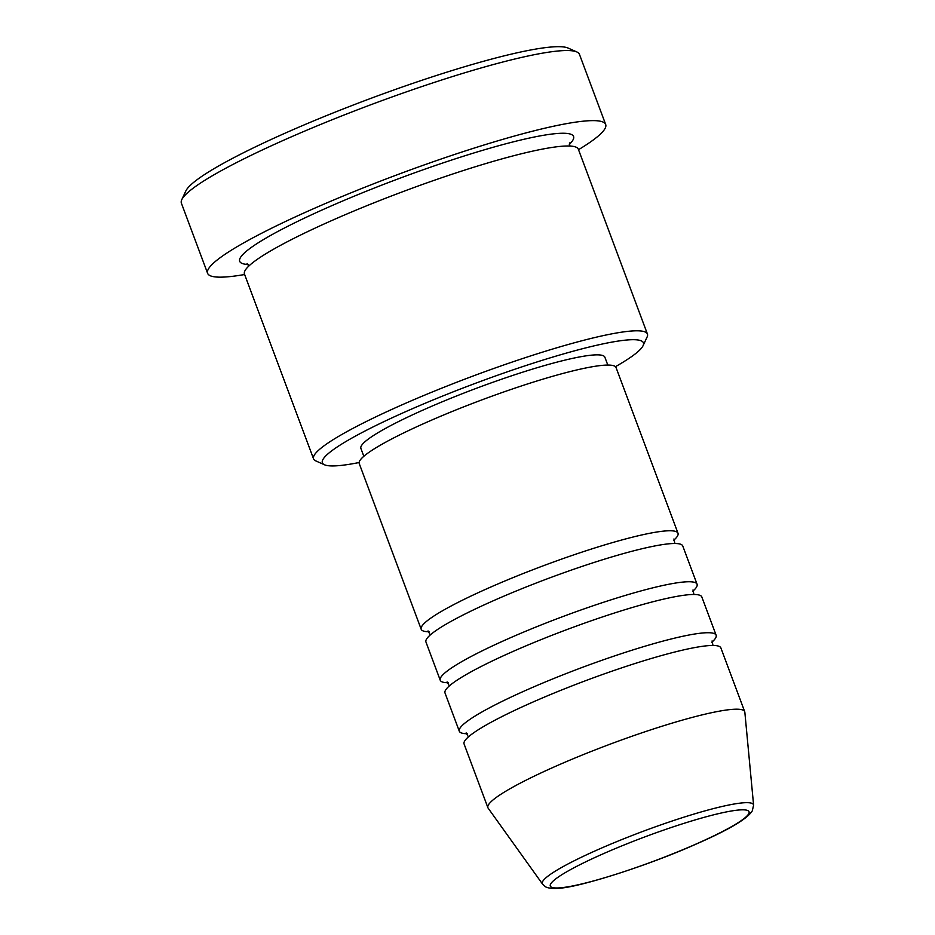 <?xml version="1.0" encoding="UTF-8"?>
<svg xmlns="http://www.w3.org/2000/svg" width="935" height="935" viewBox="0 0 935 935"><rect width="100%" height="100%" fill="white"/><g stroke="black" fill="none" stroke-linecap="round" stroke-linejoin="round"><path stroke-width="1.4" d="M429.095 631.756A137.094 16.701 -20.5 0 1 421.194 629.267A137.094 16.701 -20.5 0 1 490.828 587.016A137.094 16.701 -20.5 0 1 678.004 533.242A137.094 16.701 -20.5 0 1 673.667 540.313M448.157 682.737A137.094 16.701 -20.5 0 1 440.245 680.248L425.951 642.006A137.094 16.701 -20.5 0 1 495.585 599.756A137.094 16.701 -20.5 0 1 682.772 545.993L697.066 584.223A137.094 16.701 -20.5 0 1 692.73 591.294M440.245 680.248A137.094 16.701 -20.5 0 1 509.891 637.997A137.094 16.701 -20.5 0 1 697.066 584.223M467.219 733.718A137.094 16.701 -20.5 0 1 459.307 731.228L445.013 692.987A137.094 16.701 -20.5 0 1 514.647 650.737A137.094 16.701 -20.5 0 1 701.834 596.974L716.128 635.204A137.094 16.701 -20.5 0 1 711.792 642.275M459.307 731.228A137.094 16.701 -20.5 0 1 528.941 688.978A137.094 16.701 -20.5 0 1 716.128 635.204M487.906 807.7L464.076 743.968A137.094 16.701 -20.5 0 1 533.71 701.717A137.094 16.701 -20.5 0 1 720.897 647.955L744.716 711.675A137.094 16.701 -20.5 0 1 744.844 712.225L753.598 805.14A112.738 13.744 -20.5 0 0 599.569 848.922A112.738 13.744 -20.5 0 0 542.522 884.066L488.163 808.191A137.094 16.701 -20.5 0 1 487.906 807.7A137.094 16.701 -20.5 0 1 557.54 765.449A137.094 16.701 -20.5 0 1 744.716 711.675M615.452 366.684A171.362 20.886 159.5 0 0 643.081 345.669A171.362 20.886 159.5 0 0 571.846 351.572A171.362 20.886 159.5 0 0 409.413 410.021A171.362 20.886 159.5 0 0 324.48 464.777A171.362 20.886 159.5 0 0 359.122 462.521M324.48 464.777L315.761 460.885A178.223 21.715 -20.5 0 1 313.564 458.863A178.223 21.715 -20.5 0 1 404.095 403.932A178.223 21.715 -20.5 0 1 647.429 334.04A178.223 21.715 -20.5 0 1 647.102 337.009L643.081 345.669M181.787 199.669L185.82 191.009A205.642 25.058 -20.5 0 1 289.885 131.064A205.642 25.058 -20.5 0 1 568.129 48.071L576.848 51.963A212.49 25.899 159.5 0 0 289.336 137.726A212.49 25.899 159.5 0 0 181.787 199.669A212.49 25.899 159.5 0 0 181.402 203.211L207.605 273.312A212.49 25.899 -20.5 0 1 315.539 207.815A212.49 25.899 -20.5 0 1 605.681 124.484A212.49 25.899 -20.5 0 1 578.508 149.694M605.681 124.484L579.466 54.382A212.49 25.899 159.5 0 0 576.848 51.963M313.564 458.863L244.467 274.06A178.223 21.715 -20.5 0 1 334.999 219.129A178.223 21.715 -20.5 0 1 578.344 149.226L647.429 334.04M421.194 629.267L359.239 463.573A137.094 16.701 -20.5 0 1 428.873 421.323A137.094 16.701 -20.5 0 1 616.06 367.56L678.004 533.242M363.832 456.292L360.898 448.426A130.234 15.872 -20.5 0 1 427.05 408.291A130.234 15.872 -20.5 0 1 604.875 357.217L607.808 365.071M244.643 274.516A212.49 25.899 -20.5 0 1 207.605 273.312M695.161 844.445A106.122 12.938 159.5 0 0 738.159 810.072A106.122 12.938 159.5 0 0 604.174 853.363A106.122 12.938 159.5 0 0 561.175 887.736A106.122 12.938 159.5 0 0 695.161 844.445M248.114 264.488A178.223 21.715 -20.5 0 1 330.23 206.378A178.223 21.715 -20.5 0 1 509.54 142.821A178.223 21.715 -20.5 0 1 569.31 144.399M542.522 884.066L545.245 886.567C545.327 886.719 548.272 889.056 558.803 888.25C577.923 887.596 646.412 866.289 695.535 844.352C728.587 829.941 747.509 818.768 752.301 810.809L753.598 805.14M428.031 630.926L430.287 634.947M447.094 681.907L449.349 685.928M466.144 732.888L468.412 736.909M247.074 263.448L248.733 266.136M569.929 146.047L569.415 142.926M712.984 645.466L712.061 640.942M693.922 594.485L692.999 589.962M674.86 543.504L673.936 538.981"/></g></svg>
